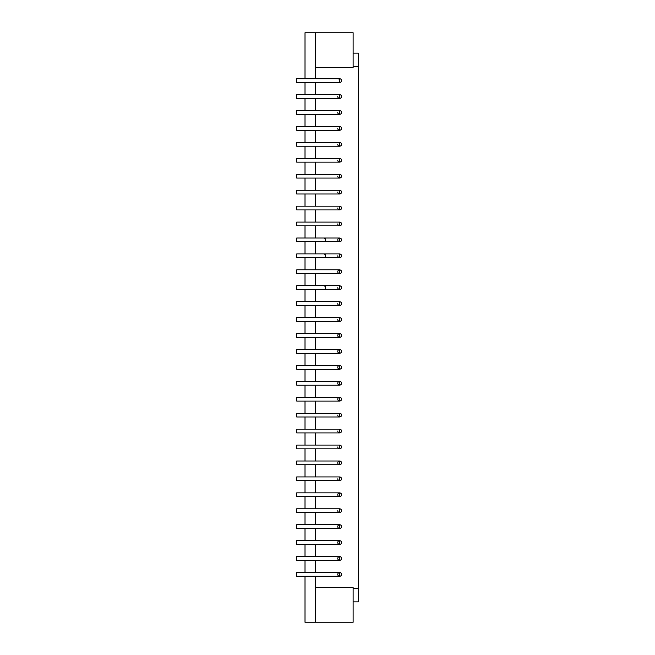 <?xml version="1.0" encoding="UTF-8"?>
<svg xmlns="http://www.w3.org/2000/svg" width="655" height="655" viewBox="0 0 655 655"><rect width="100%" height="100%" fill="white"/><g stroke="black" fill="none" stroke-linecap="round" stroke-linejoin="round"><path stroke-width="0.98" d="M338.995 94.762A1.883 1.883 0 0 1 339.634 94.647L296.674 94.647L296.674 98.414L339.634 98.414A1.883 1.883 0 0 1 337.751 96.547M339.634 94.647A1.883 1.883 0 0 1 341.517 96.531A1.883 1.883 0 0 1 339.634 98.414L339.634 94.647M339.634 110.58A1.883 1.883 0 0 1 341.517 112.455A1.883 1.883 0 0 1 339.634 114.338L339.634 110.58L296.674 110.58L296.674 114.338L339.634 114.338A1.883 1.883 0 0 1 337.751 112.48M339.634 126.505A1.883 1.883 0 0 1 341.517 128.388A1.883 1.883 0 0 1 339.634 130.271L339.634 126.505L296.674 126.505L296.674 130.271L339.634 130.271A1.883 1.883 0 0 1 337.751 128.405M339.634 142.438A1.883 1.883 0 0 1 341.517 144.313A1.883 1.883 0 0 1 339.634 146.196L339.634 142.438L296.674 142.438L296.674 146.196L339.634 146.196A1.883 1.883 0 0 1 337.751 144.337M339.634 158.363A1.883 1.883 0 0 1 341.517 160.246A1.883 1.883 0 0 1 339.634 162.129L339.634 158.363L296.674 158.363L296.674 162.129L339.634 162.129A1.883 1.883 0 0 1 337.751 160.262M339.634 174.296A1.883 1.883 0 0 1 341.517 176.17A1.883 1.883 0 0 1 339.634 178.054L339.634 174.296L296.674 174.296L296.674 178.054L339.634 178.054A1.883 1.883 0 0 1 337.751 176.195M339.634 190.22A1.883 1.883 0 0 1 341.517 192.103A1.883 1.883 0 0 1 339.634 193.986L339.634 190.22L296.674 190.22L296.674 193.986L339.634 193.986A1.883 1.883 0 0 1 337.751 192.12M339.634 206.153A1.883 1.883 0 0 1 341.517 208.036A1.883 1.883 0 0 1 339.634 209.911L339.634 206.153L296.674 206.153L296.674 209.911L339.634 209.911A1.883 1.883 0 0 1 337.751 208.053M339.634 222.078A1.883 1.883 0 0 1 341.517 223.961A1.883 1.883 0 0 1 339.634 225.844L339.634 222.078L296.674 222.078L296.674 225.844L339.634 225.844A1.883 1.883 0 0 1 337.751 223.977M338.995 238.117A1.883 1.883 0 0 1 339.634 238.011L296.674 238.011L296.674 241.769L339.634 241.769A1.883 1.883 0 0 1 338.668 238.273M339.634 238.011A1.883 1.883 0 0 1 341.517 239.894A1.883 1.883 0 0 1 339.634 241.769L339.634 238.011M323.709 238.011A1.883 1.883 0 0 1 325.584 239.894A1.883 1.883 0 0 1 323.709 241.769M338.995 254.05A1.883 1.883 0 0 1 339.634 253.935L296.674 253.935L296.674 257.702L339.634 257.702A1.883 1.883 0 0 1 337.751 255.843M339.634 253.935A1.883 1.883 0 0 1 341.517 255.818A1.883 1.883 0 0 1 339.634 257.702L339.634 253.935M296.674 257.702L323.709 257.702A1.883 1.883 0 0 0 325.584 255.818A1.883 1.883 0 0 0 323.709 253.935L296.674 253.935M338.995 269.975A1.883 1.883 0 0 1 339.634 269.868L296.674 269.868L296.674 273.626L339.634 273.626A1.883 1.883 0 0 1 338.668 270.13M339.634 269.868A1.883 1.883 0 0 1 341.517 271.751A1.883 1.883 0 0 1 339.634 273.626L339.634 269.868M323.709 269.868L296.674 269.868M339.634 285.793A1.883 1.883 0 0 1 341.517 287.676A1.883 1.883 0 0 1 339.634 289.559L339.634 285.793L296.674 285.793L296.674 289.559L339.634 289.559A1.883 1.883 0 0 1 337.751 287.701M323.709 285.793A1.883 1.883 0 0 1 325.584 287.676A1.883 1.883 0 0 1 323.709 289.559L296.674 289.559M339.634 301.726A1.883 1.883 0 0 1 341.517 303.609A1.883 1.883 0 0 1 339.634 305.484L339.634 301.726L296.674 301.726L296.674 305.484L339.634 305.484A1.883 1.883 0 0 1 337.751 303.625M323.709 301.726L296.674 301.726M339.634 317.65A1.883 1.883 0 0 1 341.517 319.534A1.883 1.883 0 0 1 339.634 321.417L339.634 317.65L296.674 317.65L296.674 321.417L339.634 321.417A1.883 1.883 0 0 1 337.751 319.558M323.709 317.65L296.674 317.65M338.995 333.698A1.883 1.883 0 0 1 339.634 333.583L296.674 333.583L296.674 337.35L339.634 337.35A1.883 1.883 0 0 1 338.668 333.853M339.634 333.583A1.883 1.883 0 0 1 341.517 335.466A1.883 1.883 0 0 1 339.634 337.35L339.634 333.583M338.995 349.623A1.883 1.883 0 0 1 339.634 349.516L296.674 349.516L296.674 353.274L339.634 353.274A1.883 1.883 0 0 1 338.668 349.778M339.634 349.516A1.883 1.883 0 0 1 341.517 351.391A1.883 1.883 0 0 1 339.634 353.274L339.634 349.516M338.995 365.555A1.883 1.883 0 0 1 339.634 365.441L296.674 365.441L296.674 369.207L339.634 369.207A1.883 1.883 0 0 1 338.668 365.711M339.634 365.441A1.883 1.883 0 0 1 341.517 367.324A1.883 1.883 0 0 1 339.634 369.207L339.634 365.441M338.995 381.48A1.883 1.883 0 0 1 339.634 381.374L296.674 381.374L296.674 385.132L339.634 385.132A1.883 1.883 0 0 1 338.668 381.636M339.634 381.374A1.883 1.883 0 0 1 341.517 383.249A1.883 1.883 0 0 1 339.634 385.132L339.634 381.374M338.995 397.413A1.883 1.883 0 0 1 339.634 397.298L296.674 397.298L296.674 401.065L339.634 401.065A1.883 1.883 0 0 1 338.668 397.569M339.634 397.298A1.883 1.883 0 0 1 341.517 399.182A1.883 1.883 0 0 1 339.634 401.065L339.634 397.298M339.634 413.231A1.883 1.883 0 0 1 341.517 415.106A1.883 1.883 0 0 1 339.634 416.989L339.634 413.231L296.674 413.231L296.674 416.989L339.634 416.989A1.883 1.883 0 0 1 337.751 415.131M339.634 429.156A1.883 1.883 0 0 1 341.517 431.039A1.883 1.883 0 0 1 339.634 432.922L339.634 429.156L296.674 429.156L296.674 432.922L339.634 432.922A1.883 1.883 0 0 1 337.751 431.055M339.634 445.089A1.883 1.883 0 0 1 341.517 446.964A1.883 1.883 0 0 1 339.634 448.847L339.634 445.089L296.674 445.089L296.674 448.847L339.634 448.847A1.883 1.883 0 0 1 337.751 446.988M338.995 461.128A1.883 1.883 0 0 1 339.634 461.014L296.674 461.014L296.674 464.78L339.634 464.78A1.883 1.883 0 0 1 338.668 461.284M339.634 461.014A1.883 1.883 0 0 1 341.517 462.897A1.883 1.883 0 0 1 339.634 464.78L339.634 461.014M339.634 476.946A1.883 1.883 0 0 1 341.517 478.83A1.883 1.883 0 0 1 339.634 480.704L339.634 476.946L296.674 476.946L296.674 480.704L339.634 480.704A1.883 1.883 0 0 1 337.751 478.846M338.995 492.986A1.883 1.883 0 0 1 339.634 492.871L296.674 492.871L296.674 496.637L339.634 496.637A1.883 1.883 0 0 1 338.668 493.141M339.634 492.871A1.883 1.883 0 0 1 341.517 494.754A1.883 1.883 0 0 1 339.634 496.637L339.634 492.871M339.634 508.804A1.883 1.883 0 0 1 341.517 510.687A1.883 1.883 0 0 1 339.634 512.562L339.634 508.804L296.674 508.804L296.674 512.562L339.634 512.562A1.883 1.883 0 0 1 337.751 510.703M338.995 524.843A1.883 1.883 0 0 1 339.634 524.729L296.674 524.729L296.674 528.495L339.634 528.495A1.883 1.883 0 0 1 338.668 524.999M339.634 524.729A1.883 1.883 0 0 1 341.517 526.612A1.883 1.883 0 0 1 339.634 528.495L339.634 524.729M338.995 540.776A1.883 1.883 0 0 1 339.634 540.662L296.674 540.662L296.674 544.42L339.634 544.42A1.883 1.883 0 0 1 338.668 540.924M339.634 540.662A1.883 1.883 0 0 1 341.517 542.545A1.883 1.883 0 0 1 339.634 544.42L339.634 540.662M338.995 556.701A1.883 1.883 0 0 1 339.634 556.586L296.674 556.586L296.674 560.352L339.634 560.352A1.883 1.883 0 0 1 338.668 556.856M339.634 556.586A1.883 1.883 0 0 1 341.517 558.469A1.883 1.883 0 0 1 339.634 560.352L339.634 556.586M339.634 572.519A1.883 1.883 0 0 1 341.517 574.402A1.883 1.883 0 0 1 339.634 576.285L339.634 572.519L296.674 572.519L296.674 576.285L339.634 576.285A1.883 1.883 0 0 1 338.668 572.789M296.674 78.715L296.674 82.481L339.634 82.481L339.634 78.715L296.674 78.715M338.668 78.985A1.883 1.883 0 0 1 341.517 80.598A1.883 1.883 0 0 1 339.634 82.481M315.489 32.75L353.119 32.75L353.119 67.555L315.489 67.555L315.489 32.75L305.017 32.75L305.017 78.715M353.119 588.386L358.326 588.386L358.326 601.871L353.119 601.871M353.119 53.129L358.326 53.129L358.326 66.614L353.119 66.614M358.326 588.386L358.326 66.614M315.489 622.25L315.489 587.445L353.119 587.445L353.119 622.25L305.017 622.25L305.017 576.285M315.489 67.555L315.489 78.715M315.489 82.481L315.489 94.647M315.489 98.414L315.489 110.58M315.489 114.338L315.489 126.505M315.489 130.271L315.489 142.438M315.489 146.196L315.489 158.363M315.489 162.129L315.489 174.296M315.489 178.054L315.489 190.22M315.489 193.986L315.489 206.153M315.489 209.911L315.489 222.078M315.489 225.844L315.489 238.011M315.489 241.769L315.489 253.935M315.489 257.702L315.489 269.868M315.489 273.626L315.489 285.793M315.489 289.559L315.489 301.726M315.489 305.484L315.489 317.65M315.489 321.417L315.489 333.583M315.489 337.35L315.489 349.516M315.489 353.274L315.489 365.441M315.489 369.207L315.489 381.374M315.489 385.132L315.489 397.298M315.489 401.065L315.489 413.231M315.489 416.989L315.489 429.156M315.489 432.922L315.489 445.089M315.489 448.847L315.489 461.014M315.489 464.78L315.489 476.946M315.489 480.704L315.489 492.871M315.489 496.637L315.489 508.804M315.489 512.562L315.489 524.729M315.489 528.495L315.489 540.662M315.489 544.42L315.489 556.586M315.489 560.352L315.489 572.519M315.489 576.285L315.489 587.445M305.017 82.481L305.017 94.647M305.017 98.414L305.017 110.58M305.017 114.338L305.017 126.505M305.017 130.271L305.017 142.438M305.017 146.196L305.017 158.363M305.017 162.129L305.017 174.296M305.017 178.054L305.017 190.22M305.017 193.986L305.017 206.153M305.017 209.911L305.017 222.078M305.017 225.844L305.017 238.011M305.017 241.769L305.017 253.935M305.017 257.702L305.017 269.868M305.017 273.626L305.017 285.793M305.017 289.559L305.017 301.726M305.017 305.484L305.017 317.65M305.017 321.417L305.017 333.583M305.017 337.35L305.017 349.516M305.017 353.274L305.017 365.441M305.017 369.207L305.017 381.374M305.017 385.132L305.017 397.298M305.017 401.065L305.017 413.231M305.017 416.989L305.017 429.156M305.017 432.922L305.017 445.089M305.017 448.847L305.017 461.014M305.017 464.78L305.017 476.946M305.017 480.704L305.017 492.871M305.017 496.637L305.017 508.804M305.017 512.562L305.017 524.729M305.017 528.495L305.017 540.662M305.017 544.42L305.017 556.586M305.017 560.352L305.017 572.519M323.709 305.484L296.674 305.484M323.709 321.417L296.674 321.417"/></g></svg>
